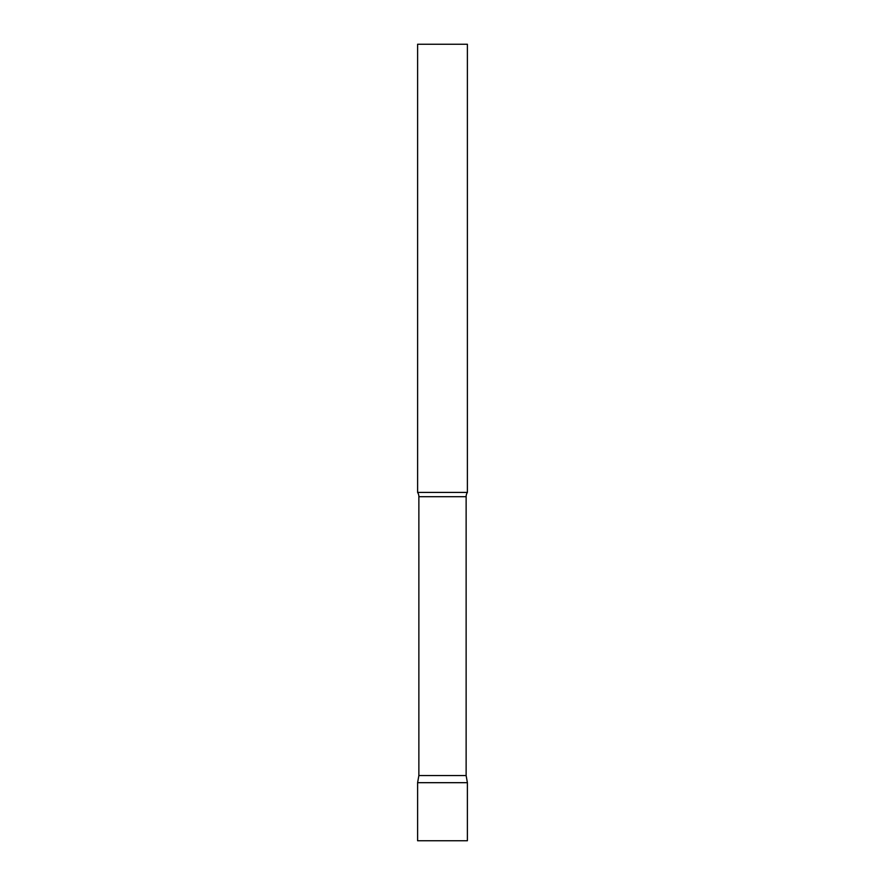 <?xml version="1.0" encoding="UTF-8"?>
<svg xmlns="http://www.w3.org/2000/svg" width="885" height="885" viewBox="0 0 885 885"><rect width="100%" height="100%" fill="white"/><g stroke="black" fill="none" stroke-linecap="round" stroke-linejoin="round"><path stroke-width="1.33" d="M467.391 782.683L417.609 782.683L467.391 782.683L467.391 840.75L417.609 840.75L417.609 782.683L418.87 775.537L466.13 775.537L467.391 782.683M466.13 775.537L466.13 496.717A7.965 7.965 0 0 1 467.391 492.414L467.391 44.25L417.609 44.25L417.609 492.414A7.965 7.965 0 0 1 418.87 496.717L466.13 496.717M418.87 775.537L418.87 496.717M417.609 492.414L467.391 492.414"/></g></svg>

